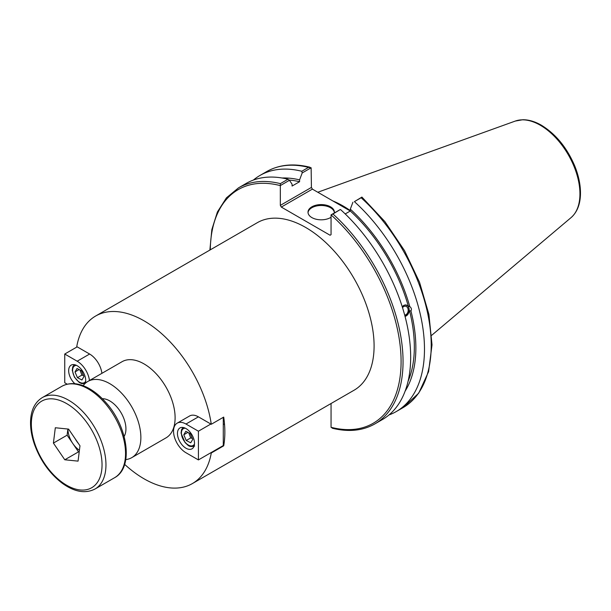 <?xml version="1.0" encoding="UTF-8"?>
<svg xmlns="http://www.w3.org/2000/svg" width="611" height="611" viewBox="0 0 611 611"><rect width="100%" height="100%" fill="white"/><g stroke="black" fill="none" stroke-linecap="round" stroke-linejoin="round"><path stroke-width="0.92" d="M210.848 424.026L198.415 431.206L185.973 424.026A17.589 10.158 -120 0 0 177.182 423.156L189.616 415.976A17.589 10.158 60 0 1 198.415 416.847L211.276 424.271A96.737 55.853 -120 0 0 164.313 336.088A96.737 55.853 -120 0 0 95.644 316.024A96.737 55.853 -120 0 0 76.749 346.605L89.618 354.029A17.589 10.158 60 0 1 101.907 373.336M95.644 316.024L257.323 222.679A96.737 55.853 60 0 1 354.059 278.532A96.737 55.853 60 0 1 354.059 390.23L192.381 483.576A96.737 55.853 -120 0 0 211.276 452.995L210.848 452.743M211.276 424.271L223.71 417.092A96.737 55.853 60 0 1 223.71 445.809L211.276 452.995M124.652 464.375A96.737 55.853 -120 0 0 192.381 483.576M223.71 445.809L223.282 445.564L223.282 417.336M125.79 459.587A43.969 25.387 -120 0 0 131.762 457.647A43.969 25.387 -120 0 0 131.762 406.873A43.969 25.387 -120 0 0 87.793 381.485A43.969 25.387 -120 0 0 83.127 385.686M124.117 436.445A22.851 13.19 -120 0 0 121.199 412.967A22.851 13.19 -120 0 0 102.327 398.708M131.762 457.647L166.001 437.881A43.969 25.387 -120 0 0 166.001 387.107A43.969 25.387 -120 0 0 122.024 361.72L87.793 381.485M289.469 180.291L292.081 184.209L292.081 186.042L299.581 181.711L299.581 179.878L302.193 172.944L311.136 167.781L311.419 187.432L280.327 205.38L280.327 185.568L289.469 180.291L287.98 179.237A136.306 78.697 -120 0 0 246.134 183.445L238.519 187.844L226.406 197.857L217.401 211.971L211.841 229.599L209.879 250.075M402.534 307.684A4.491 3.322 -81.1 0 1 405.521 306.203A4.491 3.322 -81.1 0 1 408.003 308.807A4.491 3.322 -81.1 0 1 404.696 315.1M402.237 306.737L403.703 305.408L405.391 304.904L409.79 306.592C411.424 307.883 411.814 309.326 410.943 310.923L409.507 310.694L405.055 316.452M405.032 316.368A5.82 4.308 98.9 0 0 409.156 310.678A5.82 4.308 98.9 0 0 405.887 304.927M405.146 391.093A128.577 74.237 -120 0 0 410.943 310.923M388.993 414.945A136.306 78.697 -120 0 0 396.249 411.562A136.306 78.697 -120 0 0 354.403 201.638L361.132 197.75A136.306 78.697 60 0 1 402.977 407.682L396.249 411.562M402.977 407.682L418.726 393.148L428.586 371.687L432.015 344.841L428.914 314.382L419.543 282.274L404.528 250.64L384.892 221.602L361.926 197.093L354.403 201.638M352.914 202.233L350.309 209.168L350.309 211.001L345.215 213.942M409.79 306.592A128.577 74.237 -120 0 0 350.309 209.168M408.079 381.279A126.424 72.992 -120 0 0 409.507 310.694M332.247 428.219C348.484 432.229 362.674 430.801 374.826 423.935A136.306 78.697 -120 0 0 332.972 214.01L331.055 214.858L331.055 234.662L330.07 235.227L281.304 207.076L312.397 189.127L311.419 187.432M312.397 189.127L350.294 211.009M280.327 185.568L280.365 183.636A136.306 78.697 -120 0 0 238.519 187.844M287.98 179.237L280.365 183.636M331.055 403.512L331.055 427.341L332.972 428.151M280.327 205.38L281.304 207.076M332.972 214.01L340.197 209.581L331.055 214.858M309.983 167.238C293.547 163.137 279.112 164.58 266.671 171.592A136.306 78.697 60 0 1 308.517 167.376L311.136 167.781M308.517 167.376L301.796 171.263L302.193 172.944M301.796 171.263A136.306 78.697 -120 0 0 259.942 175.472A136.306 78.697 -120 0 0 253.389 180.069M361.857 197.07L361.132 197.75M350.309 210.604A96.737 55.853 -120 0 0 332.926 200.973M374.826 423.935L382.44 419.536A136.306 78.697 -120 0 0 340.594 209.611M334.362 212.651A13.19 7.615 0 0 0 330.52 207.725A13.19 7.615 0 0 0 316.506 205.991A13.19 7.615 0 0 0 308.028 212.651M331.055 217.264A13.19 7.615 180 0 1 316.506 219.318A13.19 7.615 180 0 1 308.005 212.2A13.19 7.615 180 0 1 316.147 205.166A13.19 7.615 180 0 1 330.52 206.816A13.19 7.615 180 0 1 334.385 212.2A13.19 7.615 180 0 1 334.316 212.972M408.354 306.363A126.424 72.992 -120 0 0 350.309 211.001M299.581 179.878A128.577 74.237 -120 0 0 282.114 178.007M299.581 181.711A126.424 72.992 -120 0 0 289.186 180.085M192.748 439.362L190.716 442.807L186.24 440.5L183.796 434.749L185.828 431.313L190.304 433.619L192.748 439.362M186.24 440.5L190.724 437.911L192.358 438.438M187.905 432.382L183.796 434.749M188.73 432.809L190.724 437.911M185.973 428.548A12.052 6.958 60 0 1 193.847 439.164A12.052 6.958 60 0 1 191.999 448.818A12.052 6.958 60 0 1 179.947 441.86A12.052 6.958 60 0 1 179.947 427.952A12.052 6.958 60 0 1 185.973 428.548M223.282 445.564L198.415 459.923L198.415 431.206M177.182 423.156A17.589 10.158 -120 0 0 174.486 437.247A17.589 10.158 -120 0 0 185.973 452.743L198.415 459.923M75 371.939L77.032 368.494L81.507 370.801L83.951 376.552L81.92 379.989L77.444 377.682L75 371.939L79.109 369.571M79.934 369.991L81.927 375.101L83.562 375.628M81.927 375.101L77.444 377.682M74.87 383.708A12.052 6.958 60 0 1 71.151 365.141A12.052 6.958 60 0 1 81.645 369.77A12.052 6.958 60 0 1 85.273 383.318M77.177 346.849L64.743 354.029L64.743 382.753L67.225 384.182M89.473 380.516A17.589 10.158 -120 0 0 77.177 361.208L64.743 354.029M75.283 438.919A17.589 10.158 -120 0 0 78.353 443.426M79.415 450.269A17.589 10.158 60 0 1 72.808 443.517A17.589 10.158 60 0 1 67.966 429.037M79.209 451.934L78.498 451.865L67.118 435.177L67.882 429.029M53.409 443.09L55.318 427.753L68.592 429.105L79.972 445.793L78.063 461.129L64.789 459.778L53.409 443.09L67.118 435.177M64.789 459.778L78.498 451.865M210.291 249.83A134.924 77.895 60 0 1 280.327 185.614M331.055 214.896A134.924 77.895 60 0 1 401.091 361.536A134.924 77.895 60 0 1 331.055 427.295M540.307 125.24A56.044 32.352 60 0 1 576.089 171.989A56.044 32.352 60 0 1 571.071 217.608C576.929 212.422 580.06 204.838 580.45 194.856C580.733 185.797 578.846 176.212 574.798 166.093C567.008 147.74 555.88 134.122 541.415 125.24C534.984 121.536 528.767 119.695 522.764 119.741L515.325 121.054A56.044 32.352 60 0 1 540.307 125.24M194.466 444.052A9.707 5.606 60 0 1 185.164 442.326A9.707 5.606 60 0 1 181.406 433A9.707 5.606 60 0 1 185.316 428.196M198.415 416.847L185.973 424.026M85.67 381.241A9.707 5.606 60 0 1 74.626 377.048A9.707 5.606 60 0 1 76.52 365.386M89.618 354.029L77.177 361.208M61.848 386.305A52.767 30.466 60 0 1 114.616 416.771A52.767 30.466 60 0 1 114.616 477.695C133.847 467.537 128.005 427.165 106.199 402.878C100.624 396.44 94.667 391.506 88.328 388.061C78.414 382.791 69.585 382.203 61.848 386.305L42.266 397.616C34.842 402.259 30.94 410.195 30.55 421.422C30.359 428.624 31.657 436.254 34.445 444.304C40.425 460.679 49.72 473.67 62.33 483.301C74.443 492 85.341 493.902 95.033 489.006A52.767 30.466 -120 0 0 95.033 428.074A52.767 30.466 -120 0 0 42.266 397.616M62.001 482.194A49.995 28.862 60 0 1 38.692 403.359A49.995 28.862 60 0 1 99.379 447.771A49.995 28.862 60 0 1 62.001 482.194M266.671 171.592L259.942 175.472M515.325 121.054L317.804 192.244M571.071 217.608L431.725 335.279M223.282 424.561L224.497 423.866M194.657 446.045C188.639 447.657 188.089 444.976 185.095 442.639L181.055 433.13L181.528 429.67L183.071 427.463M74.275 364.645L72.732 366.86L72.258 370.319L74.389 377.117L79.163 382.394L81.523 383.548L84.929 383.639M95.033 489.006L114.616 477.695"/></g></svg>

